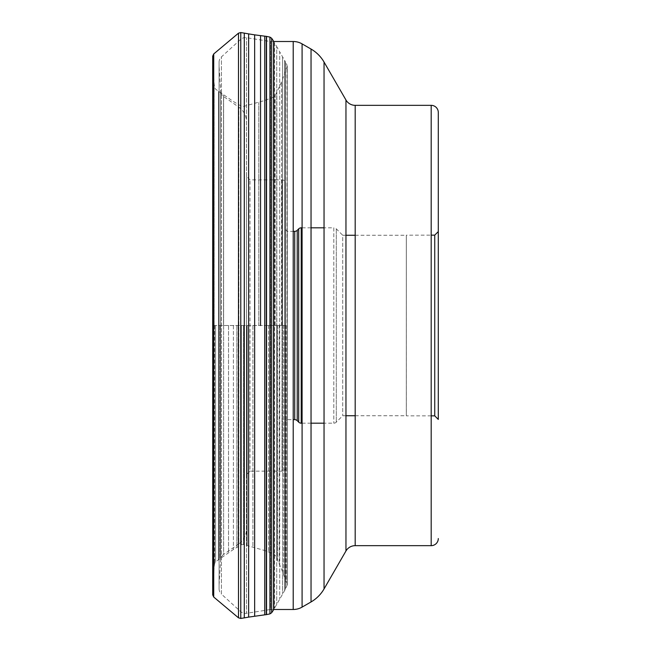 <?xml version="1.0" encoding="UTF-8"?>
<svg xmlns="http://www.w3.org/2000/svg" width="651" height="651" viewBox="0 0 651 651"><rect width="100%" height="100%" fill="white"/><g stroke="black" fill="none" stroke-linecap="round" stroke-linejoin="round"><path stroke-width="0.49" stroke-dasharray="3.25 2.44" d="M282.607 325.5L282.607 594.046L282.607 56.954L282.607 325.5L282.607 56.954L282.607 325.5L285.415 325.5L285.415 589.179L285.415 61.821L285.415 325.5L287.115 325.5L276.846 325.5L276.846 558.525L276.846 92.475L276.846 325.5L273.623 325.5L282.607 325.5M212.706 56.132L212.706 594.868M266.349 614.634L266.349 325.5L273.615 325.5L212.714 325.5L212.706 59.916L212.706 325.5L266.349 325.5L266.349 36.366M219.086 584.867L220.583 559.868A7.104 7.104 0 0 1 223.61 554.465L223.61 96.535L223.61 554.465L238.852 543.845L238.852 107.155L238.852 543.845A17.764 17.764 0 0 0 246.46 529.271L246.46 121.729A17.764 17.764 0 0 0 238.852 107.155L223.61 96.535A7.104 7.104 0 0 1 220.583 91.132L220.583 559.868L220.583 91.132L219.086 66.133L219.086 584.867L219.086 66.133M246.46 121.729L246.46 529.271M246.46 474.701L246.46 176.299L246.46 474.701L250.008 471.153L250.008 179.847L250.008 471.153L281.981 471.153A3.556 3.556 0 0 0 285.537 467.597L285.537 183.403A3.556 3.556 0 0 0 281.981 179.847L250.008 179.847L246.46 176.299M281.981 179.847L281.981 471.153L281.981 179.847M285.537 467.597L285.537 183.403M285.537 421.417L285.537 229.583L285.537 421.417L287.311 419.643L287.311 231.357L287.311 419.643L293.21 419.643M285.537 229.583L287.311 231.357L293.21 231.357M345.958 235.271L342.727 235.271L342.727 415.729L342.727 235.271L336.307 228.851A3.556 3.556 0 0 0 333.8 227.809L333.8 423.191L333.8 227.809L324.043 227.809M311.04 227.809L302.088 227.809M345.958 415.729L342.727 415.729L336.307 422.149A3.556 3.556 0 0 1 333.8 423.191L324.043 423.191M311.04 423.191L302.088 423.191M355.186 415.729L406.322 415.729L406.322 235.271L406.322 415.729M355.186 235.271L406.322 235.271M406.322 235.182L406.322 415.818L406.322 235.182L431.182 235.141M431.182 415.859L406.354 415.859L406.354 235.141L406.322 415.818M438.294 419.407L438.294 231.593M431.182 545.66L431.182 105.34M345.958 100.01L345.958 550.99M355.186 105.34L355.186 545.66M324.043 588.943L324.043 62.057M311.04 601.947L311.04 49.053M302.088 607.114L302.088 43.886M293.21 609.491L293.21 41.509M273.737 41.509L270.556 41.509L246.493 37.685A7.104 7.104 0 0 0 240.593 39.451L221.405 56.914A7.104 7.104 0 0 0 219.086 62.171L219.086 588.83A7.104 7.104 0 0 0 221.405 594.086L221.405 56.914L221.405 594.086L240.593 611.549A7.104 7.104 0 0 0 246.493 613.315L246.493 37.685L246.493 613.315L270.556 609.491L270.556 41.509L270.556 609.491L273.737 609.491M240.593 39.451L240.593 611.549L240.593 39.451M219.086 588.83L219.086 62.171M273.737 609.588L273.737 41.412L274.543 42.82L274.543 608.18L274.543 42.82L276.724 46.652L276.724 604.348L276.724 46.652L279.718 51.909L279.718 599.091L279.718 51.909L284.633 60.47L284.633 590.53L284.633 60.47L285.39 61.78L285.39 589.22L285.39 61.78L285.504 589.017L285.504 61.983L286.985 65.027L286.985 585.973L287.254 66.19L287.254 584.81L285.504 589.017L273.737 609.588M287.115 325.5L287.115 583.923L287.115 325.5M286.017 325.5L286.017 580.562L286.017 325.5M285.944 325.5L285.944 580.334L285.944 325.5M285.358 325.5L285.358 72.171L285.358 325.5M283.795 325.5L283.795 574.695L283.795 325.5M281.558 325.5L281.558 81.945L281.558 325.5M279.214 325.5L279.214 563.685L279.214 325.5M277.497 325.5L277.497 559.958L277.497 325.5M276.862 325.5L276.862 558.566L276.862 325.5M276.765 325.5L276.765 558.355L276.765 325.5M275.186 325.5L275.186 95.681L275.186 325.5M273.615 41.208L273.615 609.792M270.328 325.5L270.328 98.423L270.328 325.5M270.108 325.5L270.108 552.496L270.108 325.5M268.586 325.5L268.586 551.95L268.586 325.5M264.518 325.5L264.518 550.453L264.518 325.5M258.772 325.5L258.772 102.5L258.772 325.5M252.922 325.5L252.922 546.84L252.922 325.5M248.69 325.5L248.69 105.234L248.69 325.5M247.136 325.5L247.136 545.343L247.136 325.5M247.095 325.5L247.095 545.335L247.095 325.5M246.9 325.5L246.9 545.286L246.9 325.5M243.425 325.5L243.425 544.521L243.425 325.5M241.35 325.5L241.35 544.789L241.35 325.5M238.356 325.5L238.356 546.409L238.356 325.5M238.16 325.5L238.16 546.523L238.16 325.5M236.866 325.5L236.866 547.328L236.866 325.5M233.408 325.5L233.408 549.468L233.408 325.5M228.525 325.5L228.525 552.618L228.525 325.5M223.529 325.5L223.529 94.965L223.529 325.5M219.916 325.5L219.916 558.566L219.916 325.5M218.581 325.5L218.565 91.498L218.565 325.5M218.394 325.5L218.394 559.624L218.394 325.5M215.619 325.5L215.619 561.805L215.619 325.5M214.594 325.5L214.594 563.587L214.594 325.5M214.171 325.5L214.171 566.988L214.171 325.5M214.155 325.5L214.155 83.784L214.155 325.5M214.081 325.5L214.081 82.246L214.081 325.5M213.894 325.5L213.894 572.88L213.894 325.5M213.593 325.5L213.593 578.763L213.593 325.5M213.17 325.5L213.17 66.174L213.17 325.5M212.836 325.5L212.836 589.228L212.836 325.5M212.714 325.5L212.714 590.848L212.714 325.5M213.723 53.952L213.723 597.048M238.486 617.823L238.486 33.177M240.772 32.55L240.772 618.45M244.288 617.872L244.288 33.128M248.633 33.885L248.633 617.115M254.647 34.853L254.647 616.147M260.546 325.5L260.546 35.659L260.546 325.5M264.737 36.163L264.737 614.837M266.3 40.834L266.3 610.166M266.528 614.601L266.528 36.399M269.937 37.099L269.937 613.901M271.662 38.271L271.662 612.729M273.623 325.5L273.623 97.08L273.623 325.5M336.307 228.851L336.307 422.149L336.307 228.851M212.706 59.916L214.171 84.012L214.594 87.413L215.619 89.195L233.408 101.532L241.35 106.211L243.425 106.479L264.518 100.547L273.623 97.08L275.186 95.681L281.558 81.945L287.254 66.19L287.254 584.81L281.558 569.055L275.186 555.319L273.623 553.92L264.518 550.453L243.425 544.521L241.35 544.789L233.408 549.468L215.619 561.805L214.594 563.587L214.171 566.988L212.706 591.084"/><path stroke-width="0.98" d="M213.723 53.952L213.723 597.048L212.706 594.868L212.706 56.132L213.723 53.952L238.486 33.177L238.486 617.823L240.772 618.45L240.772 32.55L238.486 33.177M266.528 36.399L266.528 614.601L269.937 613.901L271.662 612.729L273.615 609.792L273.615 41.208L271.662 38.271L269.937 37.099L266.349 36.366L266.3 614.642L266.3 40.834M302.088 227.809L301.218 227.809A3.556 3.556 0 0 0 298.703 228.851L298.703 422.149L298.703 228.851L297.23 230.324A3.556 3.556 0 0 1 294.724 231.357L294.724 419.643L294.724 231.357L293.21 231.357M302.088 423.191L301.218 423.191A3.556 3.556 0 0 1 298.703 422.149L297.23 420.676A3.556 3.556 0 0 0 294.724 419.643L293.21 419.643M324.043 227.809L311.04 227.809M324.043 423.191L311.04 423.191M345.958 415.729L355.186 415.729M345.958 235.271L355.186 235.271M431.182 235.141L434.738 235.141L434.738 415.859L434.738 235.141L438.294 231.593L438.294 419.407L434.738 415.859L431.182 415.859M438.294 419.407L438.294 112.444L438.294 419.407M438.294 538.556L438.294 538.556A7.104 7.104 0 0 1 431.182 545.66L355.186 545.66L355.186 105.34L431.182 105.34A7.104 7.104 0 0 1 438.294 112.444M431.182 105.34L431.182 545.66M273.737 41.509L293.21 41.509A17.764 17.764 0 0 1 302.088 43.886L311.04 49.053A35.528 35.528 0 0 1 324.043 62.057L345.958 100.01A10.66 10.66 0 0 0 355.186 105.34M345.958 100.01L345.958 550.99A10.66 10.66 0 0 1 355.186 545.66L355.186 545.66M345.958 550.99L324.043 588.943L324.043 62.057M311.04 49.053L311.04 601.947A35.528 35.528 0 0 0 324.043 588.943M311.04 601.947L302.088 607.114L302.088 43.886M293.21 41.509L293.21 609.491A17.764 17.764 0 0 0 302.088 607.114M293.21 609.491L273.737 609.491M273.794 41.509L273.794 609.491M244.288 617.872L248.633 617.115L248.633 33.885L244.288 33.128L244.288 617.872L240.772 618.45M254.647 616.147L254.647 34.853L264.737 36.163L264.737 614.837L248.633 617.115M260.546 325.5L260.546 35.659L260.546 325.5M266.3 610.166L266.3 614.642L264.737 614.837M269.937 613.901L269.937 37.099M271.662 612.729L271.662 38.271M297.23 230.324L297.23 420.676L297.23 230.324M301.218 227.809L301.218 423.191L301.218 227.809M213.723 597.048L238.486 617.823M266.349 36.366L264.737 36.163M248.633 33.885L254.647 34.853M244.288 33.128L240.772 32.55"/></g></svg>
